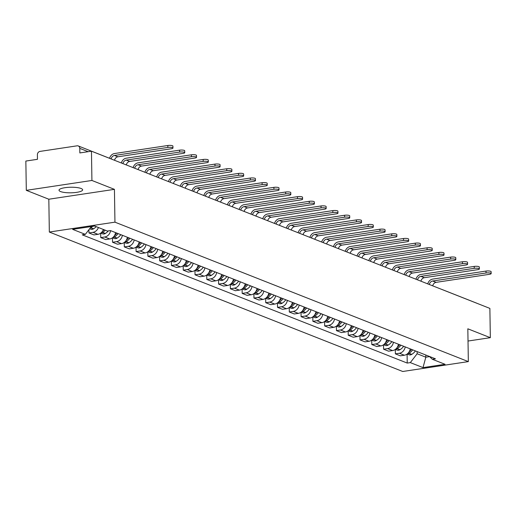 <?xml version="1.0" encoding="UTF-8"?>
<svg xmlns="http://www.w3.org/2000/svg" width="517" height="517" viewBox="0 0 517 517"><rect width="100%" height="100%" fill="white"/><g stroke="black" fill="none" stroke-linecap="round" stroke-linejoin="round"><path stroke-width="0.78" d="M81.059 188.485A11.813 2.785 179.1 0 0 67.753 187.38A11.813 2.785 179.1 0 0 59.016 190.211A11.813 2.785 179.1 0 0 60.592 191.568A11.813 2.785 179.1 0 0 73.892 192.667A11.813 2.785 179.1 0 0 82.636 189.842A11.813 2.785 179.1 0 0 81.059 188.485M91.923 180.465L26.309 190.34L48.824 199.226L49.335 232.043L402.73 371.49L468.344 361.609L114.948 222.161L114.431 189.351L91.923 180.465L91.457 151.184L489.877 308.397L490.336 337.679L467.827 328.799L468.344 361.609M26.309 190.34L25.85 161.058L37.463 159.314L37.392 154.751A3.031 2.559 -68.5 0 1 39.971 151.41L77.104 145.82A3.031 2.559 -68.5 0 1 78.261 145.949L112.486 159.449A3.031 2.559 111.5 0 1 112.784 159.598M442.138 289.559A3.031 2.559 111.5 0 1 442.462 289.662L476.68 303.162A3.031 2.559 111.5 0 1 476.984 303.311M468.021 341.039L490.336 337.679M88.161 151.681L79.773 148.373L79.851 152.935L91.457 151.184M79.773 148.373A3.031 2.559 -68.5 0 0 78.261 145.949M98.417 227.512A6.967 5.881 111.5 0 1 92.97 232.346L88.969 232.954L93.952 234.918L97.952 234.317A6.967 5.881 -68.5 0 0 103.4 229.483M88.918 229.716L88.969 232.954M110.593 230.64A6.967 5.881 111.5 0 1 104.751 236.999L100.75 237.6L105.739 239.571L109.74 238.964A6.967 5.881 -68.5 0 0 115.575 232.605M100.679 233.167L100.75 237.6M122.374 235.287A6.967 5.881 111.5 0 1 116.538 241.646L112.538 242.253L117.521 244.218L121.521 243.617A6.967 5.881 -68.5 0 0 127.363 237.258M112.467 237.82L112.538 242.253M134.161 239.94A6.967 5.881 111.5 0 1 128.326 246.299L124.319 246.9L129.308 248.871L133.308 248.263A6.967 5.881 -68.5 0 0 139.144 241.904M124.248 242.467L124.319 246.9M145.943 244.586A6.967 5.881 111.5 0 1 140.107 250.952L136.107 251.553L141.089 253.517L145.096 252.916A6.967 5.881 -68.5 0 0 150.932 246.557M136.036 247.12L136.107 251.553M157.73 249.239A6.967 5.881 111.5 0 1 151.895 255.598L147.888 256.199L152.877 258.17L156.877 257.569A6.967 5.881 -68.5 0 0 162.719 251.204M147.823 251.766L147.888 256.199M169.518 253.892A6.967 5.881 111.5 0 1 163.676 260.251L159.675 260.852L164.658 262.817L168.665 262.216A6.967 5.881 -68.5 0 0 174.5 255.857M159.604 256.419L159.675 260.852M181.299 258.539A6.967 5.881 111.5 0 1 175.463 264.898L171.463 265.505L176.446 267.47L180.446 266.869A6.967 5.881 -68.5 0 0 186.288 260.51M171.392 261.066L171.463 265.505M193.087 263.192A6.967 5.881 111.5 0 1 187.244 269.551L183.244 270.152L188.233 272.123L192.234 271.515A6.967 5.881 -68.5 0 0 198.069 265.156M183.173 265.719L183.244 270.152M204.868 267.838A6.967 5.881 111.5 0 1 199.032 274.204L195.032 274.805L200.014 276.769L204.015 276.168A6.967 5.881 -68.5 0 0 209.857 269.809M194.961 270.372L195.032 274.805M216.655 272.491A6.967 5.881 111.5 0 1 210.82 278.85L206.813 279.451L211.802 281.422L215.802 280.821A6.967 5.881 -68.5 0 0 221.638 274.456M206.742 275.018L206.813 279.451M228.436 277.138A6.967 5.881 111.5 0 1 222.601 283.503L218.601 284.104L223.583 286.069L227.59 285.468A6.967 5.881 -68.5 0 0 233.425 279.109M218.529 279.671L218.601 284.104M240.224 281.791A6.967 5.881 111.5 0 1 234.388 288.15L230.382 288.751L235.371 290.722L239.371 290.121A6.967 5.881 -68.5 0 0 245.213 283.755M230.317 284.318L230.382 288.751M252.012 286.444A6.967 5.881 111.5 0 1 246.17 292.803L242.169 293.404L247.152 295.369L251.159 294.768A6.967 5.881 -68.5 0 0 256.994 288.408M242.098 288.971L242.169 293.404M263.793 291.09A6.967 5.881 111.5 0 1 257.957 297.449L253.957 298.057L258.939 300.022L262.94 299.421A6.967 5.881 -68.5 0 0 268.782 293.061M253.886 293.617L253.957 298.057M275.58 295.743A6.967 5.881 111.5 0 1 269.738 302.102L265.738 302.703L270.727 304.675L274.727 304.067A6.967 5.881 -68.5 0 0 280.563 297.708M265.667 298.27L265.738 302.703M287.362 300.39A6.967 5.881 111.5 0 1 281.526 306.755L277.526 307.356L282.508 309.321L286.508 308.72A6.967 5.881 -68.5 0 0 292.351 302.361M277.455 302.923L277.526 307.356M299.149 305.043A6.967 5.881 111.5 0 1 293.313 311.402L289.307 312.003L294.296 313.974L298.296 313.373A6.967 5.881 -68.5 0 0 304.132 307.008M289.236 307.57L289.307 312.003M310.93 309.689A6.967 5.881 111.5 0 1 305.095 316.055L301.094 316.656L306.077 318.621L310.084 318.02A6.967 5.881 -68.5 0 0 315.919 311.661M301.023 312.223L301.094 316.656M322.718 314.342A6.967 5.881 111.5 0 1 316.882 320.702L312.875 321.309L317.865 323.274L321.865 322.673A6.967 5.881 -68.5 0 0 327.707 316.307M312.811 316.869L312.875 321.309M334.505 318.995A6.967 5.881 111.5 0 1 328.663 325.355L324.663 325.956L329.646 327.927L333.652 327.319A6.967 5.881 -68.5 0 0 339.488 320.96M324.592 321.522L324.663 325.956M346.287 323.642A6.967 5.881 111.5 0 1 340.451 330.001L336.451 330.609L341.433 332.573L345.434 331.972A6.967 5.881 -68.5 0 0 351.276 325.613M336.38 326.175L336.451 330.609M358.074 328.295A6.967 5.881 111.5 0 1 352.232 334.654L348.232 335.255L353.221 337.226L357.221 336.619A6.967 5.881 -68.5 0 0 363.057 330.26M348.161 330.822L348.232 335.255M369.855 332.942A6.967 5.881 111.5 0 1 364.02 339.307L360.019 339.908L365.002 341.873L369.002 341.272A6.967 5.881 -68.5 0 0 374.844 334.913M359.948 335.475L360.019 339.908M381.643 337.595A6.967 5.881 111.5 0 1 375.807 343.954L371.801 344.555L376.79 346.526L380.79 345.925A6.967 5.881 -68.5 0 0 386.626 339.559M371.729 340.121L371.801 344.555M393.424 342.241A6.967 5.881 111.5 0 1 387.588 348.607L383.588 349.208L388.571 351.172L392.577 350.571A6.967 5.881 -68.5 0 0 398.413 344.212M383.517 344.774L383.588 349.208M405.212 346.894A6.967 5.881 111.5 0 1 399.376 353.253L395.369 353.861L400.358 355.825L404.359 355.224A6.967 5.881 -68.5 0 0 410.201 348.859M395.305 349.421L395.369 353.861M91.367 226.536L85.324 234.363L72.632 229.354L94.676 226.039L107.368 231.047L110.451 230.582L435.443 358.824L432.354 359.289L445.047 364.298L423.003 367.613L410.311 362.604L417.141 353.757L425.834 357.189L429.569 356.627M85.324 234.363L82.242 234.828L407.228 363.07L410.311 362.604M49.335 232.043L114.948 222.161M48.824 199.226L114.431 189.351M425.795 355.017L425.834 357.189L423.003 367.613M417.109 351.592L417.141 353.757M407.086 354.074L407.228 363.07M429.349 356.42L432.354 359.289M114.528 160.289A4.091 3.451 111.5 0 1 117.908 156.793L171.25 148.767A3.406 0.801 179.1 0 0 172.962 148.043A3.406 0.801 179.1 0 0 167.851 147.423L167.825 145.51A3.406 0.801 -0.9 0 1 172.93 146.13L172.962 148.043M90.21 228.042A3.826 3.225 -68.5 0 0 90.643 227.816L90.818 227.713A11.51 9.713 -68.5 0 0 92.672 226.343M89.648 228.76L90.734 229.186A3.826 3.225 -68.5 0 0 93.403 228.908L93.577 228.805A11.51 9.713 -68.5 0 0 96.214 226.646M111.136 158.919A4.091 3.451 111.5 0 1 114.509 155.455L167.851 147.423M167.825 145.51L114.483 153.543A6.055 5.112 -68.5 0 0 109.572 158.299M126.316 164.936A4.091 3.451 111.5 0 1 129.696 161.446L183.037 153.413A3.406 0.801 179.1 0 0 184.743 152.689A3.406 0.801 179.1 0 0 179.638 152.076L179.606 150.163A3.406 0.801 -0.9 0 1 184.711 150.777L184.743 152.689M104.033 229.729A11.51 9.713 111.5 0 1 102.663 231.009M100.983 232.934A3.826 3.225 -68.5 0 0 102.431 232.469L102.605 232.366A11.51 9.713 -68.5 0 0 105.242 230.207M100.725 233.135L102.515 233.839A3.826 3.225 -68.5 0 0 105.19 233.555L105.365 233.451A11.51 9.713 -68.5 0 0 108.35 230.899M122.917 163.598A4.091 3.451 111.5 0 1 126.297 160.102L179.638 152.076M179.606 150.163L126.264 158.189A6.055 5.112 -68.5 0 0 121.346 162.978M138.097 169.589A4.091 3.451 111.5 0 1 141.484 166.093L194.825 158.066A3.406 0.801 179.1 0 0 196.531 157.342A3.406 0.801 179.1 0 0 191.426 156.722L191.393 154.809A3.406 0.801 -0.9 0 1 196.499 155.43L196.531 157.342M116.848 233.109A11.51 9.713 111.5 0 1 114.444 235.662M112.764 237.587A3.826 3.225 -68.5 0 0 114.212 237.116L114.386 237.012A11.51 9.713 -68.5 0 0 118.057 233.587M112.512 237.781L114.302 238.486A3.826 3.225 -68.5 0 0 116.971 238.208L117.146 238.104A11.51 9.713 -68.5 0 0 120.816 234.673M134.698 168.245A4.091 3.451 111.5 0 1 138.084 164.755L191.426 156.722M191.393 154.809L138.052 162.842A6.055 5.112 -68.5 0 0 133.134 167.624M149.885 174.235A4.091 3.451 111.5 0 1 153.265 170.746L206.606 162.719A3.406 0.801 179.1 0 0 208.312 161.989A3.406 0.801 179.1 0 0 203.207 161.375L203.175 159.462A3.406 0.801 -0.9 0 1 208.286 160.076L208.312 161.989M128.636 237.755A11.51 9.713 111.5 0 1 126.232 240.308M124.552 242.234A3.826 3.225 -68.5 0 0 125.999 241.769L126.174 241.665A11.51 9.713 -68.5 0 0 129.845 238.234M124.3 242.434L126.083 243.139A3.826 3.225 -68.5 0 0 128.759 242.854L128.933 242.751A11.51 9.713 -68.5 0 0 132.604 239.326M146.485 172.898A4.091 3.451 111.5 0 1 149.865 169.408L203.207 161.375M203.175 159.462L149.833 167.495A6.055 5.112 -68.5 0 0 144.915 172.277M161.666 178.888A4.091 3.451 111.5 0 1 165.052 175.399L218.394 167.366A3.406 0.801 179.1 0 0 220.1 166.642A3.406 0.801 179.1 0 0 214.994 166.028L214.962 164.115A3.406 0.801 -0.9 0 1 220.068 164.729L220.1 166.642M140.424 242.408A11.51 9.713 111.5 0 1 138.02 244.961M136.333 246.887A3.826 3.225 -68.5 0 0 137.787 246.422L137.961 246.318A11.51 9.713 -68.5 0 0 141.632 242.887M136.081 247.081L137.871 247.792A3.826 3.225 -68.5 0 0 140.54 247.507L140.714 247.404A11.51 9.713 -68.5 0 0 144.385 243.972M158.267 177.544A4.091 3.451 111.5 0 1 161.653 174.055L214.994 166.028M214.962 164.115L161.621 172.142A6.055 5.112 -68.5 0 0 156.703 176.93M173.453 183.535A4.091 3.451 111.5 0 1 176.833 180.045L230.175 172.019A3.406 0.801 179.1 0 0 231.881 171.295A3.406 0.801 179.1 0 0 226.776 170.675L226.75 168.762A3.406 0.801 -0.9 0 1 231.855 169.382L231.881 171.295M152.205 247.061A11.51 9.713 111.5 0 1 149.801 249.614M148.12 251.533A3.826 3.225 -68.5 0 0 149.568 251.068L149.743 250.965A11.51 9.713 -68.5 0 0 153.413 247.533M147.868 251.734L149.659 252.438A3.826 3.225 -68.5 0 0 152.328 252.16L152.502 252.057A11.51 9.713 -68.5 0 0 156.173 248.625M170.054 182.197A4.091 3.451 111.5 0 1 173.434 178.708L226.776 170.675M226.75 168.762L173.408 176.795A6.055 5.112 -68.5 0 0 168.484 181.577M185.235 188.188A4.091 3.451 111.5 0 1 188.621 184.698L241.962 176.665A3.406 0.801 179.1 0 0 243.669 175.942A3.406 0.801 179.1 0 0 238.563 175.328L238.531 173.415A3.406 0.801 -0.9 0 1 243.636 174.029L243.669 175.942M163.992 251.708A11.51 9.713 111.5 0 1 161.588 254.261M159.908 256.186A3.826 3.225 -68.5 0 0 161.356 255.721L161.53 255.618A11.51 9.713 -68.5 0 0 165.201 252.186M159.65 256.387L161.44 257.091A3.826 3.225 -68.5 0 0 164.109 256.807L164.283 256.703A11.51 9.713 -68.5 0 0 167.954 253.272M181.835 186.844A4.091 3.451 111.5 0 1 185.222 183.354L238.563 175.328M238.531 173.415L185.189 181.441A6.055 5.112 -68.5 0 0 180.271 186.23M197.022 192.841A4.091 3.451 111.5 0 1 200.402 189.345L253.744 181.318A3.406 0.801 179.1 0 0 255.456 180.595A3.406 0.801 179.1 0 0 250.344 179.974L250.318 178.061A3.406 0.801 -0.9 0 1 255.424 178.682L255.456 180.595M175.774 256.361A11.51 9.713 111.5 0 1 173.369 258.914M171.689 260.839A3.826 3.225 -68.5 0 0 173.137 260.368L173.311 260.264A11.51 9.713 -68.5 0 0 176.982 256.839M171.437 261.033L173.227 261.738A3.826 3.225 -68.5 0 0 175.896 261.46L176.071 261.356A11.51 9.713 -68.5 0 0 179.742 257.925M193.623 191.497A4.091 3.451 111.5 0 1 197.003 188.007L250.344 179.974M250.318 178.061L196.977 186.094A6.055 5.112 -68.5 0 0 192.059 190.876M208.81 197.488A4.091 3.451 111.5 0 1 212.19 193.998L265.531 185.965A3.406 0.801 179.1 0 0 267.237 185.241A3.406 0.801 179.1 0 0 262.132 184.627L262.1 182.714A3.406 0.801 -0.9 0 1 267.205 183.328L267.237 185.241M187.561 261.007A11.51 9.713 111.5 0 1 185.157 263.56M183.477 265.486A3.826 3.225 -68.5 0 0 184.924 265.021L185.099 264.917A11.51 9.713 -68.5 0 0 188.77 261.486M183.218 265.686L185.008 266.391A3.826 3.225 -68.5 0 0 187.684 266.106L187.858 266.003A11.51 9.713 -68.5 0 0 191.529 262.578M205.411 196.15A4.091 3.451 111.5 0 1 208.79 192.654L262.132 184.627M262.1 182.714L208.758 190.741A6.055 5.112 -68.5 0 0 203.84 195.529M220.591 202.141A4.091 3.451 111.5 0 1 223.977 198.651L277.319 190.618A3.406 0.801 179.1 0 0 279.025 189.894A3.406 0.801 179.1 0 0 273.92 189.274L273.887 187.361A3.406 0.801 -0.9 0 1 278.993 187.981L279.025 189.894M199.342 265.66A11.51 9.713 111.5 0 1 196.938 268.213M195.258 270.139A3.826 3.225 -68.5 0 0 196.706 269.674L196.88 269.564A11.51 9.713 -68.5 0 0 200.551 266.139M195.006 270.333L196.796 271.044A3.826 3.225 -68.5 0 0 199.465 270.759L199.64 270.656A11.51 9.713 -68.5 0 0 203.31 267.224M217.192 200.796A4.091 3.451 111.5 0 1 220.578 197.307L273.92 189.274M273.887 187.361L220.546 195.394A6.055 5.112 -68.5 0 0 215.628 200.182M232.379 206.787A4.091 3.451 111.5 0 1 235.758 203.297L289.1 195.271A3.406 0.801 179.1 0 0 290.806 194.547A3.406 0.801 179.1 0 0 285.701 193.927L285.668 192.014A3.406 0.801 -0.9 0 1 290.78 192.634L290.806 194.547M211.13 270.307A11.51 9.713 111.5 0 1 208.726 272.86M207.046 274.786A3.826 3.225 -68.5 0 0 208.493 274.32L208.668 274.217A11.51 9.713 -68.5 0 0 212.338 270.785M206.794 274.986L208.577 275.69A3.826 3.225 -68.5 0 0 211.253 275.406L211.427 275.303A11.51 9.713 -68.5 0 0 215.098 271.877M228.979 205.449A4.091 3.451 111.5 0 1 232.359 201.96L285.701 193.927M285.668 192.014L232.327 200.047A6.055 5.112 -68.5 0 0 227.409 204.829M244.16 211.44A4.091 3.451 111.5 0 1 247.546 207.95L300.888 199.917A3.406 0.801 179.1 0 0 302.594 199.194A3.406 0.801 179.1 0 0 297.488 198.58L297.456 196.667A3.406 0.801 -0.9 0 1 302.561 197.281L302.594 199.194M222.917 274.96A11.51 9.713 111.5 0 1 220.513 277.513M218.827 279.438A3.826 3.225 -68.5 0 0 220.281 278.973L220.455 278.87A11.51 9.713 -68.5 0 0 224.126 275.438M218.575 279.632L220.365 280.343A3.826 3.225 -68.5 0 0 223.034 280.059L223.208 279.955A11.51 9.713 -68.5 0 0 226.879 276.524M240.76 210.096A4.091 3.451 111.5 0 1 244.147 206.606L297.488 198.58M297.456 196.667L244.114 204.693A6.055 5.112 -68.5 0 0 239.197 209.482M255.947 216.093A4.091 3.451 111.5 0 1 259.327 212.597L312.669 204.57A3.406 0.801 179.1 0 0 314.375 203.847A3.406 0.801 179.1 0 0 309.269 203.226L309.244 201.313A3.406 0.801 -0.9 0 1 314.349 201.934L314.375 203.847M234.699 279.613A11.51 9.713 111.5 0 1 232.295 282.166M230.614 284.091A3.826 3.225 -68.5 0 0 232.062 283.62L232.236 283.516A11.51 9.713 -68.5 0 0 235.907 280.085M230.362 284.285L232.152 284.99A3.826 3.225 -68.5 0 0 234.821 284.712L234.996 284.608A11.51 9.713 -68.5 0 0 238.667 281.177M252.548 214.749A4.091 3.451 111.5 0 1 255.928 211.259L309.269 203.226M309.244 201.313L255.902 209.346A6.055 5.112 -68.5 0 0 250.978 214.128M267.728 220.74A4.091 3.451 111.5 0 1 271.115 217.25L324.456 209.217A3.406 0.801 179.1 0 0 326.162 208.493A3.406 0.801 179.1 0 0 321.057 207.879L321.025 205.966A3.406 0.801 -0.9 0 1 326.13 206.58L326.162 208.493M246.486 284.26A11.51 9.713 111.5 0 1 244.082 286.812M242.402 288.738A3.826 3.225 -68.5 0 0 243.85 288.273L244.024 288.169A11.51 9.713 -68.5 0 0 247.695 284.738M242.143 288.938L243.934 289.643A3.826 3.225 -68.5 0 0 246.603 289.358L246.777 289.255A11.51 9.713 -68.5 0 0 250.448 285.823M264.329 219.402A4.091 3.451 111.5 0 1 267.716 215.906L321.057 207.879M321.025 205.966L267.683 213.993A6.055 5.112 -68.5 0 0 262.765 218.781M279.516 225.393A4.091 3.451 111.5 0 1 282.896 221.896L336.237 213.87A3.406 0.801 179.1 0 0 337.95 213.146A3.406 0.801 179.1 0 0 332.838 212.526L332.812 210.613A3.406 0.801 -0.9 0 1 337.918 211.233L337.95 213.146M258.267 288.913A11.51 9.713 111.5 0 1 255.863 291.465M254.183 293.391A3.826 3.225 -68.5 0 0 255.631 292.919L255.805 292.816A11.51 9.713 -68.5 0 0 259.476 289.391M253.931 293.585L255.721 294.289A3.826 3.225 -68.5 0 0 258.39 294.011L258.565 293.908A11.51 9.713 -68.5 0 0 262.235 290.476M276.117 224.048A4.091 3.451 111.5 0 1 279.497 220.559L332.838 212.526M332.812 210.613L279.471 218.646A6.055 5.112 -68.5 0 0 274.553 223.428M291.304 230.039A4.091 3.451 111.5 0 1 294.684 226.549L348.025 218.517A3.406 0.801 179.1 0 0 349.731 217.793A3.406 0.801 179.1 0 0 344.626 217.179L344.593 215.266A3.406 0.801 -0.9 0 1 349.699 215.88L349.731 217.793M270.055 293.559A11.51 9.713 111.5 0 1 267.651 296.112M265.971 298.038A3.826 3.225 -68.5 0 0 267.418 297.572L267.593 297.469A11.51 9.713 -68.5 0 0 271.263 294.037M265.712 298.238L267.502 298.942A3.826 3.225 -68.5 0 0 270.178 298.658L270.352 298.555A11.51 9.713 -68.5 0 0 274.023 295.129M287.904 228.701A4.091 3.451 111.5 0 1 291.284 225.205L344.626 217.179M344.593 215.266L291.252 223.292A6.055 5.112 -68.5 0 0 286.334 228.081M303.085 234.692A4.091 3.451 111.5 0 1 306.471 231.202L359.813 223.17A3.406 0.801 179.1 0 0 361.519 222.446A3.406 0.801 179.1 0 0 356.413 221.832L356.381 219.919A3.406 0.801 -0.9 0 1 361.486 220.533L361.519 222.446M281.836 298.212A11.51 9.713 111.5 0 1 279.432 300.765M277.752 302.691A3.826 3.225 -68.5 0 0 279.199 302.225L279.374 302.122A11.51 9.713 -68.5 0 0 283.051 298.69M277.5 302.884L279.29 303.595A3.826 3.225 -68.5 0 0 281.959 303.311L282.133 303.208A11.51 9.713 -68.5 0 0 285.804 299.776M299.686 233.348A4.091 3.451 111.5 0 1 303.072 229.858L356.413 221.832M356.381 219.919L303.04 227.945A6.055 5.112 -68.5 0 0 298.122 232.734M314.872 239.339A4.091 3.451 111.5 0 1 318.252 235.849L371.594 227.823A3.406 0.801 179.1 0 0 373.3 227.099A3.406 0.801 179.1 0 0 368.194 226.478L368.162 224.565A3.406 0.801 -0.9 0 1 373.274 225.186L373.3 227.099M293.624 302.865A11.51 9.713 111.5 0 1 291.22 305.411M289.539 307.337A3.826 3.225 -68.5 0 0 290.987 306.872L291.161 306.768A11.51 9.713 -68.5 0 0 294.832 303.337M289.287 307.537L291.071 308.242A3.826 3.225 -68.5 0 0 293.746 307.964L293.921 307.854A11.51 9.713 -68.5 0 0 297.592 304.429M311.473 238.001A4.091 3.451 111.5 0 1 314.853 234.511L368.194 226.478M368.162 224.565L314.821 232.598A6.055 5.112 -68.5 0 0 309.903 237.381M326.654 243.992A4.091 3.451 111.5 0 1 330.04 240.502L383.381 232.469A3.406 0.801 179.1 0 0 385.087 231.745A3.406 0.801 179.1 0 0 379.982 231.131L379.95 229.218A3.406 0.801 -0.9 0 1 385.055 229.832L385.087 231.745M305.411 307.512A11.51 9.713 111.5 0 1 303.007 310.064M301.321 311.99A3.826 3.225 -68.5 0 0 302.775 311.525L302.949 311.421A11.51 9.713 -68.5 0 0 306.62 307.99M301.068 312.19L302.859 312.895A3.826 3.225 -68.5 0 0 305.528 312.611L305.702 312.507A11.51 9.713 -68.5 0 0 309.373 309.076M323.254 242.647A4.091 3.451 111.5 0 1 326.641 239.158L379.982 231.131M379.95 229.218L326.608 237.245A6.055 5.112 -68.5 0 0 321.69 242.034M338.441 248.645A4.091 3.451 111.5 0 1 341.821 245.148L395.162 237.122A3.406 0.801 179.1 0 0 396.869 236.398A3.406 0.801 179.1 0 0 391.763 235.778L391.737 233.865A3.406 0.801 -0.9 0 1 396.843 234.485L396.869 236.398M317.192 312.165A11.51 9.713 111.5 0 1 314.788 314.717M313.108 316.643A3.826 3.225 -68.5 0 0 314.556 316.171L314.73 316.068A11.51 9.713 -68.5 0 0 318.401 312.636M312.856 316.837L314.646 317.541A3.826 3.225 -68.5 0 0 317.315 317.264L317.49 317.16A11.51 9.713 -68.5 0 0 321.16 313.729M335.042 247.3A4.091 3.451 111.5 0 1 338.422 243.811L391.763 235.778M391.737 233.865L338.396 241.898A6.055 5.112 -68.5 0 0 333.471 246.68M350.222 253.291A4.091 3.451 111.5 0 1 353.609 249.801L406.95 241.769A3.406 0.801 179.1 0 0 408.656 241.045A3.406 0.801 179.1 0 0 403.551 240.431L403.518 238.518A3.406 0.801 -0.9 0 1 408.624 239.132L408.656 241.045M328.98 316.811A11.51 9.713 111.5 0 1 326.576 319.364M324.896 321.29A3.826 3.225 -68.5 0 0 326.343 320.824L326.518 320.721A11.51 9.713 -68.5 0 0 330.189 317.289M324.637 321.49L326.427 322.194A3.826 3.225 -68.5 0 0 329.096 321.91L329.271 321.807A11.51 9.713 -68.5 0 0 332.942 318.375M346.823 251.953A4.091 3.451 111.5 0 1 350.209 248.457L403.551 240.431M403.518 238.518L350.177 246.544A6.055 5.112 -68.5 0 0 345.259 251.333M362.01 257.944A4.091 3.451 111.5 0 1 365.39 254.448L418.731 246.422A3.406 0.801 179.1 0 0 420.444 245.698A3.406 0.801 179.1 0 0 415.332 245.077L415.306 243.164A3.406 0.801 -0.9 0 1 420.411 243.785L420.444 245.698M340.761 321.464A11.51 9.713 111.5 0 1 338.357 324.017M336.677 325.943A3.826 3.225 -68.5 0 0 338.124 325.471L338.299 325.367A11.51 9.713 -68.5 0 0 341.97 321.942M336.425 326.137L338.215 326.841A3.826 3.225 -68.5 0 0 340.884 326.563L341.058 326.46A11.51 9.713 -68.5 0 0 344.729 323.028M358.611 256.6A4.091 3.451 111.5 0 1 361.99 253.11L415.332 245.077M415.306 243.164L361.965 251.197A6.055 5.112 -68.5 0 0 357.047 255.98M373.797 262.591A4.091 3.451 111.5 0 1 377.177 259.101L430.519 251.075A3.406 0.801 179.1 0 0 432.225 250.344A3.406 0.801 179.1 0 0 427.12 249.73L427.087 247.817A3.406 0.801 -0.9 0 1 432.193 248.431L432.225 250.344M352.549 326.111A11.51 9.713 111.5 0 1 350.145 328.663M348.464 330.589A3.826 3.225 -68.5 0 0 349.912 330.124L350.087 330.02A11.51 9.713 -68.5 0 0 353.757 326.589M348.206 330.79L349.996 331.494A3.826 3.225 -68.5 0 0 352.672 331.21L352.846 331.106A11.51 9.713 -68.5 0 0 356.517 327.681M370.398 261.253A4.091 3.451 111.5 0 1 373.778 257.757L427.12 249.73M427.087 247.817L373.746 255.844A6.055 5.112 -68.5 0 0 368.828 260.633M385.579 267.244A4.091 3.451 111.5 0 1 388.965 263.754L442.306 255.721A3.406 0.801 179.1 0 0 444.013 254.997A3.406 0.801 179.1 0 0 438.907 254.383L438.875 252.47A3.406 0.801 -0.9 0 1 443.98 253.084L444.013 254.997M364.33 330.764A11.51 9.713 111.5 0 1 361.926 333.316M360.246 335.242A3.826 3.225 -68.5 0 0 361.693 334.777L361.868 334.673A11.51 9.713 -68.5 0 0 365.545 331.242M359.994 335.436L361.784 336.147A3.826 3.225 -68.5 0 0 364.453 335.863L364.627 335.759A11.51 9.713 -68.5 0 0 368.298 332.328M382.179 265.9A4.091 3.451 111.5 0 1 385.566 262.41L438.907 254.383M438.875 252.47L385.533 260.497A6.055 5.112 -68.5 0 0 380.615 265.286M397.366 271.89A4.091 3.451 111.5 0 1 400.746 268.401L454.088 260.374A3.406 0.801 179.1 0 0 455.794 259.65A3.406 0.801 179.1 0 0 450.688 259.03L450.656 257.117A3.406 0.801 -0.9 0 1 455.768 257.737L455.794 259.65M376.118 335.417A11.51 9.713 111.5 0 1 373.713 337.969M372.033 339.889A3.826 3.225 -68.5 0 0 373.481 339.423L373.655 339.32A11.51 9.713 -68.5 0 0 377.326 335.888M371.781 340.089L373.565 340.793A3.826 3.225 -68.5 0 0 376.24 340.516L376.415 340.406A11.51 9.713 -68.5 0 0 380.085 336.981M393.967 270.553A4.091 3.451 111.5 0 1 397.347 267.063L450.688 259.03M450.656 257.117L397.314 265.15A6.055 5.112 -68.5 0 0 392.397 269.932M409.147 276.543A4.091 3.451 111.5 0 1 412.534 273.054L465.875 265.021A3.406 0.801 179.1 0 0 467.581 264.297A3.406 0.801 179.1 0 0 462.476 263.683L462.444 261.77A3.406 0.801 -0.9 0 1 467.549 262.384L467.581 264.297M387.905 340.063A11.51 9.713 111.5 0 1 385.501 342.616M383.821 344.542A3.826 3.225 -68.5 0 0 385.268 344.076L385.443 343.973A11.51 9.713 -68.5 0 0 389.114 340.541M383.562 344.742L385.352 345.446A3.826 3.225 -68.5 0 0 388.021 345.162L388.196 345.059A11.51 9.713 -68.5 0 0 391.867 341.627M405.748 275.199A4.091 3.451 111.5 0 1 409.134 271.709L462.476 263.683M462.444 261.77L409.102 269.796A6.055 5.112 -68.5 0 0 404.184 274.585M420.935 281.196A4.091 3.451 111.5 0 1 424.315 277.7L477.656 269.674A3.406 0.801 179.1 0 0 479.362 268.95A3.406 0.801 179.1 0 0 474.257 268.329L474.231 266.417A3.406 0.801 -0.9 0 1 479.337 267.037L479.362 268.95M399.686 344.716A11.51 9.713 111.5 0 1 397.282 347.269M395.602 349.195A3.826 3.225 -68.5 0 0 397.05 348.723L397.224 348.62A11.51 9.713 -68.5 0 0 400.895 345.194M395.35 349.389L397.14 350.093A3.826 3.225 -68.5 0 0 399.809 349.815L399.984 349.712A11.51 9.713 -68.5 0 0 403.654 346.28M417.536 279.852A4.091 3.451 111.5 0 1 420.916 276.362L474.257 268.329M474.231 266.417L420.89 274.449A6.055 5.112 -68.5 0 0 415.965 279.232M432.716 285.843A4.091 3.451 111.5 0 1 436.102 282.353L489.444 274.32A3.406 0.801 179.1 0 0 491.15 273.596A3.406 0.801 179.1 0 0 486.045 272.982L486.012 271.07A3.406 0.801 -0.9 0 1 491.118 271.683L491.15 273.596M411.474 349.363A11.51 9.713 111.5 0 1 409.07 351.915M407.39 353.841A3.826 3.225 -68.5 0 0 408.837 353.376L409.012 353.273A11.51 9.713 -68.5 0 0 412.682 349.841M407.131 354.042L408.921 354.746A3.826 3.225 -68.5 0 0 411.59 354.462L411.765 354.358A11.51 9.713 -68.5 0 0 415.435 350.927M429.317 284.505A4.091 3.451 111.5 0 1 432.703 281.009L486.045 272.982M486.012 271.07L432.671 279.096A6.055 5.112 -68.5 0 0 427.753 283.885M392.577 350.571L387.588 348.607M380.79 345.925L375.807 343.954M369.002 341.272L364.02 339.307M357.221 336.619L352.232 334.654M345.434 331.972L340.451 330.001M333.652 327.319L328.663 325.355M321.865 322.673L316.882 320.702M310.084 318.02L305.095 316.055M298.296 313.373L293.313 311.402M286.508 308.72L281.526 306.755M274.727 304.067L269.738 302.102M262.94 299.421L257.957 297.449M251.159 294.768L246.17 292.803M239.371 290.121L234.388 288.15M227.59 285.468L222.601 283.503M215.802 280.821L210.82 278.85M204.015 276.168L199.032 274.204M192.234 271.515L187.244 269.551M180.446 266.869L175.463 264.898M168.665 262.216L163.676 260.251M156.877 257.569L151.895 255.598M145.096 252.916L140.107 250.952M133.308 248.263L128.326 246.299M121.521 243.617L116.538 241.646M109.74 238.964L104.751 236.999M97.952 234.317L92.97 232.346M404.359 355.224L399.376 353.253M442.08 289.539A3.031 3.031 0 0 1 442.462 289.662A3.031 2.559 111.5 0 1 442.759 289.804M93.403 228.908L90.643 227.816M93.577 228.805L90.818 227.713M114.509 155.455L117.908 156.793M105.19 233.555L102.431 232.469M105.365 233.451L102.605 232.366M126.297 160.102L129.696 161.446M116.971 238.208L114.212 237.116M117.146 238.104L114.386 237.012M138.084 164.755L141.484 166.093M128.759 242.854L125.999 241.769M128.933 242.751L126.174 241.665M149.865 169.408L153.265 170.746M140.54 247.507L137.787 246.422M140.714 247.404L137.961 246.318M161.653 174.055L165.052 175.399M152.328 252.16L149.568 251.068M152.502 252.057L149.743 250.965M173.434 178.708L176.833 180.045M164.109 256.807L161.356 255.721M164.283 256.703L161.53 255.618M185.222 183.354L188.621 184.698M175.896 261.46L173.137 260.368M176.071 261.356L173.311 260.264M197.003 188.007L200.402 189.345M187.684 266.106L184.924 265.021M187.858 266.003L185.099 264.917M208.79 192.654L212.19 193.998M199.465 270.759L196.706 269.674M199.64 270.656L196.88 269.564M220.578 197.307L223.977 198.651M211.253 275.406L208.493 274.32M211.427 275.303L208.668 274.217M232.359 201.96L235.758 203.297M223.034 280.059L220.281 278.973M223.208 279.955L220.455 278.87M244.147 206.606L247.546 207.95M234.821 284.712L232.062 283.62M234.996 284.608L232.236 283.516M255.928 211.259L259.327 212.597M246.603 289.358L243.85 288.273M246.777 289.255L244.024 288.169M267.716 215.906L271.115 217.25M258.39 294.011L255.631 292.919M258.565 293.908L255.805 292.816M279.497 220.559L282.896 221.896M270.178 298.658L267.418 297.572M270.352 298.555L267.593 297.469M291.284 225.205L294.684 226.549M281.959 303.311L279.199 302.225M282.133 303.208L279.374 302.122M303.072 229.858L306.471 231.202M293.746 307.964L290.987 306.872M293.921 307.854L291.161 306.768M314.853 234.511L318.252 235.849M305.528 312.611L302.775 311.525M305.702 312.507L302.949 311.421M326.641 239.158L330.04 240.502M317.315 317.264L314.556 316.171M317.49 317.16L314.73 316.068M338.422 243.811L341.821 245.148M329.096 321.91L326.343 320.824M329.271 321.807L326.518 320.721M350.209 248.457L353.609 249.801M340.884 326.563L338.124 325.471M341.058 326.46L338.299 325.367M361.99 253.11L365.39 254.448M352.672 331.21L349.912 330.124M352.846 331.106L350.087 330.02M373.778 257.757L377.177 259.101M364.453 335.863L361.693 334.777M364.627 335.759L361.868 334.673M385.566 262.41L388.965 263.754M376.24 340.516L373.481 339.423M376.415 340.406L373.655 339.32M397.347 267.063L400.746 268.401M388.021 345.162L385.268 344.076M388.196 345.059L385.443 343.973M409.134 271.709L412.534 273.054M399.809 349.815L397.05 348.723M399.984 349.712L397.224 348.62M420.916 276.362L424.315 277.7M411.59 354.462L408.837 353.376M411.765 354.358L409.012 353.273M432.703 281.009L436.102 282.353M112.842 159.624A3.031 3.031 0 0 0 112.486 159.449"/></g></svg>
